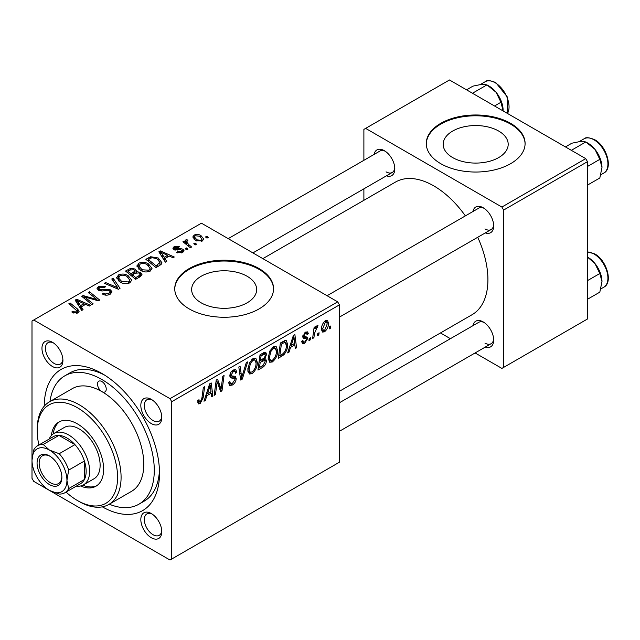 <?xml version="1.0" encoding="UTF-8"?>
<svg xmlns="http://www.w3.org/2000/svg" width="640" height="640" viewBox="0 0 640 640"><rect width="100%" height="100%" fill="white"/><g stroke="black" fill="none" stroke-linecap="round" stroke-linejoin="round"><path stroke-width="0.96" d="M498.672 131.048A32.512 18.768 0 0 0 463.248 126.976A32.512 18.768 0 0 0 443.176 144.32A32.512 18.768 0 0 0 452.696 157.592A32.512 18.768 0 0 0 488.128 161.656A32.512 18.768 0 0 0 508.192 144.32A32.512 18.768 0 0 0 498.672 131.048M510.624 123.344A49.408 28.528 0 0 0 456.776 117.16A49.408 28.528 0 0 0 426.28 143.512A49.408 28.528 0 0 0 440.752 163.68A49.408 28.528 0 0 0 494.592 169.864A49.408 28.528 0 0 0 525.096 143.512A49.408 28.528 0 0 0 510.624 123.344M525.088 143.912A49.408 28.528 0 0 0 510.624 124.144A49.408 28.528 0 0 0 457.104 117.888A49.408 28.528 0 0 0 426.28 143.912M201.16 302.816A32.512 18.768 180 0 1 191.64 289.544A32.512 18.768 180 0 1 211.704 272.2A32.512 18.768 180 0 1 247.136 276.272A32.512 18.768 180 0 1 256.656 289.544A32.512 18.768 180 0 1 236.592 306.88A32.512 18.768 180 0 1 201.16 302.816M259.08 268.568A49.408 28.528 0 0 0 205.24 262.384A49.408 28.528 0 0 0 174.744 288.736A49.408 28.528 0 0 0 189.208 308.904A49.408 28.528 0 0 0 243.056 315.088A49.408 28.528 0 0 0 273.552 288.736A49.408 28.528 0 0 0 259.08 268.568M273.552 289.136A49.408 28.528 0 0 0 259.08 269.376A49.408 28.528 0 0 0 205.56 263.112A49.408 28.528 0 0 0 174.744 289.136M151.304 537.736A14.824 8.56 60 0 1 140.824 519.584A14.824 8.56 60 0 1 151.304 513.536L151.304 513.536A14.824 8.56 60 0 1 161.784 531.688A14.824 8.56 60 0 1 151.304 537.736M152.216 514.104A12.352 7.128 -120 0 0 146.88 513.928A12.352 7.128 -120 0 0 144.984 523.824A12.352 7.128 -120 0 0 153.056 534.712A12.352 7.128 -120 0 0 159.232 535.32A12.352 7.128 -120 0 0 161.744 530.608M52.44 366.488A14.824 8.56 60 0 1 41.96 348.336A14.824 8.56 60 0 1 52.44 342.288L52.44 342.288A14.824 8.56 60 0 1 62.92 360.44A14.824 8.56 60 0 1 52.44 366.488M53.352 342.864A12.352 7.128 -120 0 0 48.008 342.68A12.352 7.128 -120 0 0 46.112 352.584A12.352 7.128 -120 0 0 54.184 363.464A12.352 7.128 -120 0 0 60.36 364.08A12.352 7.128 -120 0 0 62.88 359.36M151.304 423.576A14.824 8.56 60 0 1 140.824 405.416A14.824 8.56 60 0 1 151.304 399.368L151.304 399.368A14.824 8.56 60 0 1 161.784 417.52A14.824 8.56 60 0 1 151.304 423.576M152.216 399.944A12.352 7.128 -120 0 0 146.88 399.768A12.352 7.128 -120 0 0 144.984 409.664A12.352 7.128 -120 0 0 153.056 420.544A12.352 7.128 -120 0 0 159.232 421.16A12.352 7.128 -120 0 0 161.744 416.44M472.928 211.52A14.824 8.56 60 0 1 483.2 207.752L483.2 207.752A14.824 8.56 60 0 1 493.68 225.904A14.824 8.56 60 0 1 485.28 232.92M484.112 208.328A12.352 7.128 -120 0 0 478.768 208.152L327.088 295.72M374.056 154.44A14.824 8.56 60 0 1 384.328 150.672L384.328 150.672A14.824 8.56 60 0 1 394.808 168.824A14.824 8.56 60 0 1 386.408 175.832M385.24 151.248A12.352 7.128 -120 0 0 379.896 151.072L228.216 238.64M472.928 325.688A14.824 8.56 60 0 1 483.2 321.92L483.2 321.92A14.824 8.56 60 0 1 493.68 340.072A14.824 8.56 60 0 1 485.28 347.08M484.112 322.488A12.352 7.128 -120 0 0 478.768 322.312L339.432 402.76M44.232 406.192A81.52 47.064 60 0 1 101.872 373.448L101.872 373.448A81.52 47.064 60 0 1 159.512 473.296A81.52 47.064 60 0 1 102.336 506.84M104.552 375.072A74.112 42.784 -120 0 0 70.056 372.808L64.816 375.832A74.112 42.784 -120 0 0 49.992 401.504M339.432 391.28L472.056 314.72A76.584 44.216 -120 0 0 477.728 237.272M465.376 215.88A76.584 44.216 -120 0 0 433.76 185.872A76.584 44.216 -120 0 0 395.472 182.072L262.856 258.64M171.744 401.688L170 398.664L337.688 301.848L201.44 223.184L32 321.008L32 478.336L33.744 481.36L170 560.024L339.432 462.2L339.432 304.872L171.744 401.688L171.744 559.016M277.664 350.672C277.688 355.144 275.912 358.904 272.336 361.952L269.704 362.256L268.136 358.264L269.808 351.048L273.44 346.824L276.176 346.56L277.664 350.672L276.264 349.864M290.536 347.408L289.04 352.12L287.656 352.92L293.336 335.52L294.896 334.624L296.568 347.776L295.288 348.512L294.88 344.896L290.536 347.408L289.632 346.88M200.128 403.64L198.304 403.92L197.736 400.616L199.016 399.696L199.296 402.056L200.208 401.936L201.88 398.32L203.344 387.472L204.632 386.728L203.12 397.952L200.128 403.64L197.632 402.192M228.592 382.488L230.192 383.408L232.464 383.32L234.944 379.52L234.616 378.48L231.304 377.984L229.864 375.728C230.024 373.224 231.168 371.312 233.288 370.008L235.816 369.624L236.848 372.352L235.584 373.232L234.968 371.44L233.24 371.68L231.136 374.904L231.608 375.896L235.368 376.36L236.216 378.656C235.984 381.432 234.704 383.552 232.384 385.016L229.608 385.512L228.592 382.424L229.864 381.52L230.448 383.664L228.6 382.6M230.376 377.448L230.784 377.776M247.648 361.904L242.304 379.104L240.68 380.04L238.808 367L240.088 366.264L241.696 377.44L246.272 362.688L247.648 361.904M257.336 362.408C257.36 366.88 255.584 370.64 252.008 373.688L249.384 373.992L247.808 370L249.48 362.784L253.112 358.56L255.848 358.296L257.336 362.408L255.936 361.6M330.84 325.968L330.544 328.16L329.272 328.896L329.536 326.72L330.84 325.968M266.384 360.808C266.24 363.496 265.064 365.64 262.872 367.232L257.968 370.056L260.04 354.744L264.864 352.192L265.768 352.328L266.544 354.416L264.864 358.84L265.68 358.984L266.384 360.808L263.176 358.952M206.848 395.72L205.352 400.44L203.976 401.232L209.648 383.832L211.208 382.936L212.88 396.088L211.6 396.832L211.192 393.216L206.848 395.72L205.944 395.2M216.736 385.248L215.432 394.616L214.144 395.36L216.232 380.04L217.576 379.264L221.072 389.224L222.776 376.264L224.064 375.512L221.992 390.832L220.656 391.6L217.128 381.672L216.736 385.248L215.608 384.6M306.136 338.68L303.384 338.176L302.752 336.672L305.416 332.216L307.584 331.864L308.312 333.656L307.04 334.576L306.56 333.352L305.36 333.528L304.024 335.712L304.152 336.472L307.032 337.072L307.672 338.568L304.672 343.28L302.432 343.64L301.64 341.36L302.912 340.448L303.456 342.128L304.736 341.96L306.408 339.416L306.136 338.68L302.752 336.712L305.944 338.568M302.856 335.728L304.288 336.616L302.84 335.784M283.88 354.76L278.296 358.32L280.368 343.008L284.976 340.536L286.376 340.688L287.664 344.576C287.744 348.128 286.48 351.528 283.88 354.76L282.664 354.056M328.48 323.192C328.552 326.592 327.232 329.464 324.512 331.824L322.472 332.056L321.488 329.48C321.368 325.968 322.712 323.008 325.512 320.608L327.488 320.4L328.48 323.192L326.944 322.304M319.088 332.752L318.792 334.944L317.52 335.68L317.784 333.504L319.088 332.752M314.536 333.296L313.896 337.768L312.608 338.512L314.104 327.376L315.392 326.632L315.072 328.944L317.136 325.448L318 325.32L314.536 333.296L313.4 332.632M310.512 337.704L310.216 339.896L308.944 340.624L309.208 338.456L310.512 337.704M187.944 249.128L186.672 249.864L185.192 248.704L186.488 247.952L187.944 249.128M196.52 244.176L195.248 244.912L193.768 243.752L195.064 243L196.52 244.176M136.992 266.376L138.776 263.208C142.208 261.84 145.432 262.08 148.448 263.912L152.016 268.432L150.216 271.096C146.888 272.424 143.728 272.208 140.728 270.464L136.944 265.832M166.76 261.36L165.384 262.152L158.84 251.816L160.392 250.92L174.288 257.008L173.016 257.744L169.272 256.056L164.928 258.568L166.76 261.36M140.592 276.464L135.696 279.296L125.536 271.04L130.56 268.368L135.016 269L136.56 270.904L136.312 271.696L140.312 272.24L141.984 274.568L140.592 276.464M120.024 288.336L118.408 289.272L104.304 283.296L105.592 282.552L117.672 287.68L111.768 278.984L113.144 278.192L120.024 288.336M72.816 312.664L71.808 311.96L72.928 311.128L73.872 311.808L76.664 311.904L77.264 311.096L68.84 303.768L70.128 303.024L77.584 309.072L79.144 311.272L78.016 312.776L72.816 312.664M93.152 303.856L91.864 304.6L81.728 296.328L83.072 295.56L96.944 299.528L88.272 292.552L89.56 291.808L99.72 300.064L98.376 300.84L84.496 296.888L93.152 303.856M170 398.664L33.744 320M83.072 309.672L81.696 310.472L75.152 300.128L76.704 299.232L90.608 305.328L89.328 306.064L85.584 304.376L81.24 306.88L83.072 309.672M110.264 294.16C107.56 295.56 104.92 295.496 102.336 293.952L103.456 293.136L105.584 293.992L108.92 293.288L110.152 291.776L109.352 290.672L107.952 290.24L102.56 290.952L98.448 290.24L97.008 288.376L98.624 286.392L105.744 286.376L104.856 287.344L100.008 287.24L98.928 288.528L99.64 289.464L101.208 289.816L104.672 289.288L110.504 289.872L112.016 291.904L110.264 294.16M116.664 278.104L118.448 274.944C121.88 273.576 125.104 273.816 128.12 275.648L131.696 280.168L129.888 282.824C126.56 284.16 123.4 283.944 120.408 282.2L116.616 277.568M176.512 252.432L177.464 251.512L181.504 251.744L182.352 250.72L180.776 249.696L173.96 249.672L172.872 248.232L174.088 246.672L179.68 246.56L178.568 247.384L175.144 247.352L174.552 248.136L175.032 248.824L180.728 248.64L182.984 249.2L184.008 250.64L182.56 252.416L176.512 252.432M159.64 265.464L156.024 267.56L145.864 259.304L150.632 256.736L158.168 257.976L161.904 262.672L161.312 264.168L159.64 265.464M202.4 240.968L195.832 240.664L192.776 237L194.184 235.072C196.544 234.088 198.768 234.232 200.872 235.504L203.736 238.992L202.4 240.968M191.616 247.008L190.328 247.752L182.936 241.752L184.224 241.008L185.744 242.256L185.272 240.832L185.808 239.912L186.992 239.6L187.88 240.688L186.496 241.68L188.704 244.584L191.616 247.008M208.264 237.392L207 238.128L205.512 236.968L206.816 236.216L208.264 237.392M109.28 504.192A74.112 42.784 -120 0 0 138.928 504.192L144.168 501.168A74.112 42.784 -120 0 0 159.456 470.16M585.736 158.64L587.48 161.664L503.632 210.072L501.888 207.048L585.736 158.64L449.48 79.976L363.888 129.392L363.888 160.312M363.888 188.832L363.888 200.312M503.632 210.072L503.632 367.4L501.888 368.408L475.112 352.952M450.408 338.688L440.472 332.952M503.632 367.4L587.48 318.992L587.48 161.664M501.888 207.048L365.64 128.384M484.944 228.928A12.352 7.128 -120 0 0 491.12 229.544A12.352 7.128 -120 0 0 493.64 224.832M386.072 171.848A12.352 7.128 -120 0 0 392.248 172.464A12.352 7.128 -120 0 0 394.768 167.744M484.944 343.096A12.352 7.128 -120 0 0 491.12 343.704A12.352 7.128 -120 0 0 493.64 338.992M337.688 301.848L339.432 304.872M83.072 297.424L83.072 295.56M96.944 300.448L96.944 299.528M89.56 293.616L89.56 291.808M84.496 298.584L84.496 296.888M76.704 302.584L76.704 299.232M81.24 309.744L81.24 306.88M78.568 302.584L80.512 305.656L83.976 303.656L77.088 300.552L78.568 302.584L78.568 305.536M80.512 308.592L80.512 305.656M77.088 303.192L77.088 300.552M83.976 305.304L83.976 303.656M72.928 312.728L72.928 311.128M73.872 313.16L73.872 311.808M76.664 313.32L76.664 311.904M70.128 304.816L70.128 303.024M77.584 313L77.584 309.072M103.456 294.52L103.456 293.136M103.848 294.68L103.848 293.368M105.584 295.144L105.584 293.992M108.92 294.784L108.92 293.288M98.624 290.336L98.624 286.392M99.64 290.752L99.64 289.464M101.208 290.992L101.208 289.816M110.504 294.008L110.504 289.872M105.592 283.84L105.592 282.552M117.672 288.968L117.672 287.68M113.144 281.032L113.144 278.192M118.448 280.84L118.448 274.944M128.12 277.28L128.12 275.648M118.608 278.072L121.736 281.496L128.552 281.952L129.784 280.072L126.712 276.304C124.576 275.016 122.28 274.848 119.84 275.792L118.608 278.072L118.608 280.976L118.608 278.072M121.736 282.848L121.736 281.496M128.552 283.4L128.552 281.952M130.56 269.8L130.56 268.368M135.016 273.264L135.016 269M136.312 272.656L136.312 271.696M140.312 276.632L140.312 272.24M128.008 271.264L131.176 273.832L134.808 271.152L134.808 273.392L134.808 271.152L133.8 269.76L130.184 270L128.008 271.264L128.008 273.048M131.176 275.624L131.176 273.832M132.36 274.8L135.792 277.584L139.368 275.448L140.04 274.328L139 272.952L135.056 273.24L132.36 274.8L132.36 276.584M135.792 279.232L135.792 277.584M139.368 277.176L139.368 275.448M177.464 252.88L177.464 251.512M181.504 252.904L181.504 251.744M174.088 249.744L174.088 246.672M175.032 250.104L175.032 248.824M175.88 250.232L175.88 249.168M180.728 249.696L180.728 248.64M182.984 252.152L182.984 249.2M160.392 254.264L160.392 250.92M164.928 261.432L164.928 258.568M162.256 254.264L164.192 257.336L167.664 255.336L160.776 252.24L162.256 254.264L162.256 257.216M164.192 260.272L164.192 257.336M160.776 254.872L160.776 252.24M167.664 256.984L167.664 255.336M150.632 258.216L150.632 256.736M158.168 259.576L158.168 257.976M148.336 259.528L156.12 265.848L159.976 262.408L156.824 258.664L151.992 257.656L148.336 259.528L148.336 261.312M156.12 267.496L156.12 265.848M157.752 266.56L157.752 264.904M138.776 269.104L138.776 263.208M148.448 265.544L148.448 263.912M138.912 269.216L138.912 265.968L142.064 269.768L148.88 270.216L150.104 268.336L147.04 264.568C144.904 263.28 142.608 263.112 140.168 264.056L138.936 266.336L138.936 269.24M142.064 271.12L142.064 269.768M148.88 271.664L148.88 270.216M194.184 239.504L194.184 235.072M200.872 237.176L200.872 235.504M195.24 235.744L194.448 236.944L196.968 239.856L201.296 240.32L202.024 239.176L199.592 236.232L195.24 235.744M196.968 241.208L196.968 239.856M201.296 241.432L201.296 240.32M195.064 244.768L195.064 243M184.224 242.792L184.224 241.008M185.744 244.024L185.744 242.256M185.808 244.08L185.808 239.912M186.992 240.88L186.992 239.6M186.488 249.72L186.488 247.952M206.816 237.984L206.816 236.216M329.44 327.52L330.544 328.16M261.44 366.408L262.872 367.232M263.584 352.704L266.544 354.416M263.968 358.32L264.864 358.84M261.08 355.792L260.44 360.568L264.576 357.592L265.28 355.216L264.824 354.064L261.08 355.792L259.984 355.16M259.336 359.928L260.44 360.568M261.832 353.712L263.264 354.536M260.2 362.352L259.504 367.528L263.136 365.352L265.12 361.496L264.696 360.304L260.2 362.352L259.096 361.72M258.4 366.888L259.504 367.528M261.464 359.976L262.888 360.8M247.896 371.312L252.008 373.688M250.48 363.296L249.08 369.336L250.168 372.136L252.096 371.984C254.816 369.464 256.144 366.464 256.064 362.984L254.984 360.072L253.072 360.232L250.48 363.296L249.512 362.736M247.864 368.632L249.08 369.336M251.824 359.52L253.072 360.232M240.384 378L242.304 379.104M240.184 376.56L241.696 377.44M228.6 382.832L232.384 385.016M233.32 369.992L236.856 372.032M233.048 370.152L236.848 372.352M231.992 370.96L233.24 371.68M230.04 374.28L231.136 374.904M229.904 375.008L236.216 378.656M197.968 400.456L198.896 400.992M202.016 397.32L203.12 397.952M204.408 399.896L205.352 400.44M211.424 395.248L212.88 396.088M209.76 392.392L211.192 393.216M209.24 388.504L207.544 393.672L211.016 391.664L210.256 385.032L209.24 388.504L208.304 387.968M206.616 393.128L207.544 393.672M209.416 384.552L210.256 385.032M214.328 393.984L215.432 394.616M219.368 388.24L221.072 389.224M219.896 389.616L221.992 390.832M216.088 381.072L217.128 381.672M305.616 332.104L308.312 333.656M304.4 332.976L305.36 333.528M303.024 335.136L304.024 335.712M304.312 336.624L307.672 338.568M301.64 341.528L304.672 343.28M288.096 351.576L289.04 352.12M295.112 346.936L296.568 347.776M293.448 344.072L294.88 344.896M292.928 340.184L291.232 345.352L294.704 343.352L293.936 336.72L292.928 340.184L291.992 339.648M290.304 344.816L291.232 345.352M293.104 336.232L293.936 336.72M280.488 355.408L281.92 356.232M286.28 343.768L287.664 344.576M281.408 344.056L279.824 355.792L281.456 354.848C284.832 352.536 286.472 349.328 286.4 345.216L284.864 342.304L281.408 344.056L280.312 343.424M278.728 355.152L279.824 355.792M283.224 341.36L285.52 342.424L283.448 341.232M268.224 359.576L272.336 361.952M270.808 351.56L269.408 357.6L270.488 360.4L272.424 360.248C275.144 357.728 276.472 354.728 276.392 351.248L275.312 348.336L273.4 348.496L270.808 351.56L269.84 351M268.192 356.904L269.408 357.6M272.152 347.784L273.4 348.496M321.512 330.088L324.512 331.824M325.456 321.928L322.76 328.584L323.424 330.632L324.528 330.536L327.208 323.92L326.536 321.84L324.488 321.368M321.584 327.904L322.76 328.584M317.688 334.304L318.792 334.944M312.792 337.136L313.896 337.768M313.984 328.312L315.072 328.944M316.192 326.472L317.488 327.216M316.008 326.776L316.848 327.264M309.112 339.256L310.216 339.896M101.872 381.52A6.176 3.568 -120 0 0 98.784 381.208A6.176 3.568 -120 0 0 97.84 386.16A6.176 3.568 -120 0 0 101.872 391.6A6.176 3.568 -120 0 0 104.96 391.912A6.176 3.568 -120 0 0 105.904 386.96A6.176 3.568 -120 0 0 101.872 381.52M80.544 485.976A37.056 21.392 -120 0 0 95.944 486.224A37.056 21.392 -120 0 0 101.624 456.528A37.056 21.392 -120 0 0 77.416 423.872A37.056 21.392 -120 0 0 58.888 422.04A37.056 21.392 -120 0 0 51.4 435.496M59.784 421.568A37.056 21.392 -120 0 0 53.224 433.904M66.056 492.072A56.816 32.8 -120 0 0 77.416 500.52A56.816 32.8 -120 0 0 117.592 477.328A56.816 32.8 -120 0 0 77.416 407.736A56.816 32.8 -120 0 0 37.24 430.936A56.816 32.8 -120 0 0 38.88 445M79.16 501.528L77.416 500.52L79.16 501.528A59.288 34.232 60 0 0 108.808 504.464L131.512 491.36A59.288 34.232 -120 0 0 140.6 443.848A59.288 34.232 -120 0 0 101.872 391.6A59.288 34.232 -120 0 0 72.224 388.664L49.52 401.776A59.288 34.232 60 0 1 79.16 404.712A59.288 34.232 60 0 1 117.896 456.96A59.288 34.232 60 0 1 108.808 504.464M138.928 504.192A74.112 42.784 -120 0 0 150.288 444.808A74.112 42.784 -120 0 0 101.872 379.504A74.112 42.784 -120 0 0 64.816 375.832M49.176 439.064A29.648 17.112 60 0 1 53.864 433.504L64.344 427.448A29.648 17.112 60 0 1 79.16 428.92A29.648 17.112 60 0 1 98.528 455.04A29.648 17.112 60 0 1 93.984 478.792L83.504 484.848A29.648 17.112 60 0 1 76.344 486.128M37.24 430.936L37.24 428.92A59.288 34.232 60 0 1 49.52 401.776M82.832 485.2A37.056 21.392 -120 0 0 96.8 485.68M601.984 167.416A19.768 11.416 60 0 0 594.992 149.4A19.768 11.416 -120 0 0 588.008 143.208L585.84 141.952L594.992 149.4L599.824 159.344L601.984 167.416L599.824 177.984L587.48 185.104M587.48 166.472L599.824 159.344M571.344 150.328L585.84 141.952L581.016 141.328L571.864 143.208L565.432 146.92M587.48 257.104L594.992 263.568A19.768 11.416 -120 0 0 588.008 257.368L587.48 257.064M587.48 280.632L599.824 273.512L601.984 281.576L599.824 292.144L587.48 299.272M601.984 281.576A19.768 11.416 60 0 0 594.992 263.568L599.824 273.512M494.52 105.976L500.952 102.264L503.104 110.936M472.472 93.248L486.976 84.872L496.128 92.32L500.952 102.264M466.56 89.84L472.992 86.12L482.144 84.248L486.976 84.872M503.112 110.336A19.768 11.416 -120 0 0 496.128 92.32A19.768 11.416 -120 0 0 488.32 85.68M37.064 463.104A17.536 10.128 60 0 1 49.472 455.944A17.536 10.128 60 0 1 61.872 477.424A17.536 10.128 60 0 1 49.464 484.584A17.536 10.128 60 0 1 37.064 463.104M50 456.272A16.056 9.272 -120 0 0 42.488 455.752A16.056 9.272 -120 0 0 39.16 463.104A16.056 9.272 -120 0 0 46.168 479.264A16.056 9.272 -120 0 0 58.544 483.568A16.056 9.272 -120 0 0 61.856 476.8M53.864 433.504A29.648 17.112 60 0 1 76.704 441.44A29.648 17.112 60 0 1 89.648 471.272A29.648 17.112 60 0 1 83.504 484.848M64.8 492.792L80.52 483.712A27.176 15.688 -120 0 0 84.4 479.512A27.176 15.688 -120 0 0 86.152 471.272A27.176 15.688 -120 0 0 84.4 461.024A27.176 15.688 -120 0 0 74.944 444.632L58.928 435.392A27.176 15.688 -120 0 0 53.352 436.648L37.624 445.728A27.176 15.688 60 0 1 43.208 444.464L49.464 450.096L59.216 453.712A27.176 15.688 60 0 1 68.68 470.104L66.936 480.352L68.68 488.584A27.176 15.688 60 0 1 64.8 492.792A27.176 15.688 60 0 1 59.216 494.048L49.464 490.44A24.704 14.264 -120 0 0 66.936 480.352A24.704 14.264 -120 0 0 49.464 450.096A24.704 14.264 -120 0 0 32 460.184L33.744 449.928A27.176 15.688 60 0 1 37.624 445.728M59.216 453.712L74.944 444.632A27.176 15.688 -120 0 0 58.928 435.392L43.208 444.464M68.68 488.584L84.4 479.512L84.4 461.024L68.68 470.104M32 460.184A24.704 14.264 -120 0 0 49.464 490.44M89.344 298.392L89.344 297.256M93.896 299.624L93.896 298.52M87 300.624L87 298.792M104.672 290.64L104.672 289.288M114.048 287.432L114.048 286.08M128.664 270.88L128.664 269.232M133.248 274.288L133.248 272.64M138.176 277.856L138.176 276.208M177.712 250.08L177.712 249.024M148.912 259.192L148.912 257.544M188.704 246.432L188.704 244.584M239.68 373.072L241.272 373.992M229.92 376.448L232.832 378.128M217.352 382.536L219.24 383.624M218.384 385.664L220.416 386.84M302.792 337.176L304.92 338.408M281.832 342.168L283.256 342.992M584.064 138.8C585.608 137.096 589.152 137.4 594.688 139.704C606.656 145.984 613.28 168.528 603.824 173.032A19.76 11.408 -120 0 0 606.856 157.192A19.76 11.408 -120 0 0 593.944 139.776A19.76 11.408 -120 0 0 584.064 138.8L579.312 141.544M587.48 251.936L594.688 253.872C606.656 260.152 613.28 282.696 603.824 287.192A19.76 11.408 -120 0 0 606.856 271.36A19.76 11.408 -120 0 0 593.944 253.944A19.76 11.408 -120 0 0 587.48 252.04M507.464 113.448A19.76 11.408 -120 0 0 495.072 82.696A19.76 11.408 -120 0 0 485.192 81.72C486.744 80.016 490.28 80.32 495.816 82.624L507.688 97.392L507.56 113.504M77.264 311.096L77.264 313.136M110.152 291.776L110.152 294.224M98.928 288.528L98.928 290.488M129.784 280.072L129.784 282.888M140.04 274.328L140.04 276.784M182.352 250.72L182.352 252.536M174.552 248.136L174.552 249.952M159.976 262.408L159.976 265.264M150.104 268.336L150.104 271.152M194.448 236.944L194.448 239.728M202.024 239.176L202.024 241.16M186.496 241.68L186.496 244.64M264.824 354.064L263.024 353.024M264.696 360.304L262.784 359.2M254.984 360.072L252.76 358.784M250.168 372.136L247.84 370.792M234.968 371.44L232.904 370.248M199.296 402.056L197.672 401.12M303.456 342.128L301.856 341.208M306.56 333.352L305.024 332.464M275.312 348.336L273.08 347.048M270.488 360.4L268.168 359.056M326.536 321.84L324.992 320.952M323.424 330.632L321.488 329.512M603.824 173.032L600.832 174.76M339.432 317.12L491.12 229.544M491.12 343.704L339.432 431.28M603.824 287.192L600.832 288.92M392.248 172.464L252.92 252.904M485.192 81.72L480.448 84.464"/></g></svg>
